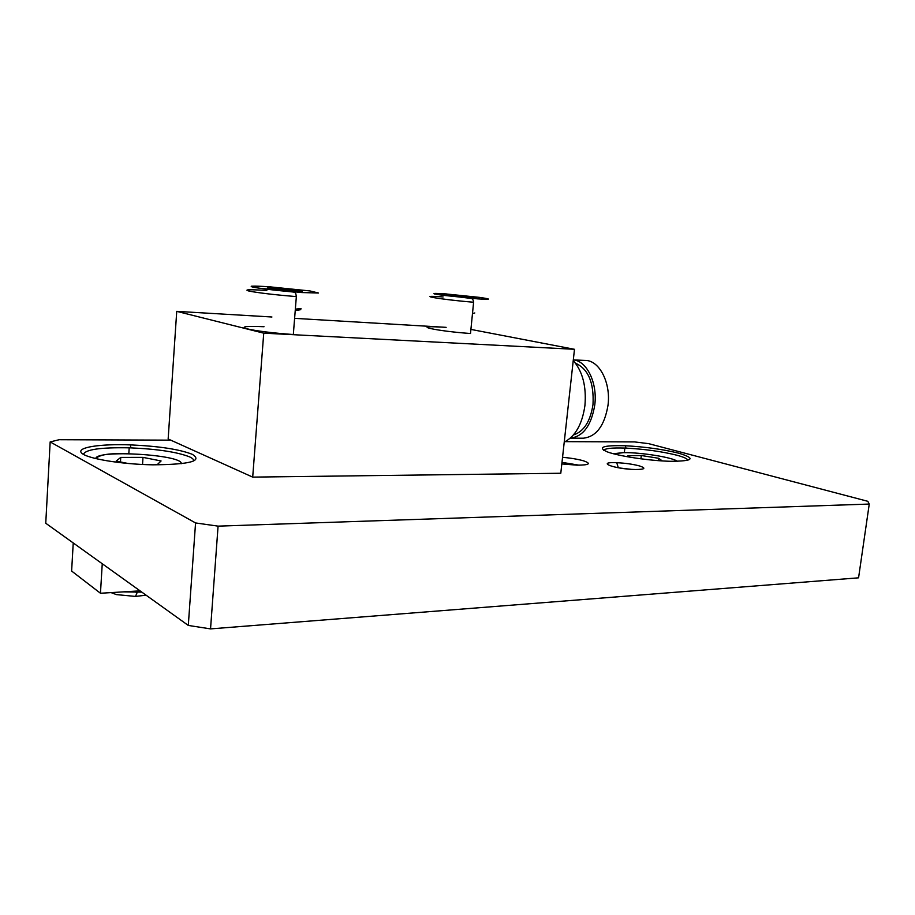 <?xml version="1.0" encoding="UTF-8"?>
<svg xmlns="http://www.w3.org/2000/svg" width="915" height="915" viewBox="0 0 915 915"><rect width="100%" height="100%" fill="white"/><g stroke="black" fill="none" stroke-linecap="round" stroke-linejoin="round"><path stroke-width="1.37" d="M140.064 590.861L100.456 593.252L71.622 571.04L73.234 542.95M100.456 593.252L102.251 563.743M141.848 592.131L123.559 591.856M271.927 317.002L176.732 311.352L168.154 438.983L252.7 477.115L560.792 473.249L574.483 349.301L470.905 329.411M170.739 440.149L59.178 439.715L50.165 441.922L195.558 522.945L188.296 625.437L210.542 628.891L858.567 577.822L869.25 504.062L218.079 526.136L195.558 522.945M565.218 441.648L634.553 441.911L648.621 443.649L867.809 501.306L869.25 504.062M678.69 453.188C662.883 449.299 645.075 446.817 625.288 445.754C602.894 445.193 596.935 447.252 607.411 451.93C619.112 456.23 649.89 460.84 670.615 461.297C693.467 461.171 696.155 458.472 678.69 453.188M639.482 465.929C632.86 464.179 625.288 463.104 616.744 462.704C594.853 461.743 614.823 469.212 635.502 469.509C645.086 469.418 646.413 468.228 639.482 465.929M561.821 463.939L577.125 465.175C589.489 465.083 591.616 463.631 583.507 460.817C577.983 459.25 570.994 458.072 562.553 457.283M192.264 454.309C179.546 449.322 158.97 446.177 130.513 444.884C100.398 443.752 76.391 447.332 81.446 452.868C85.964 458.404 120.746 464.317 152.794 464.82C189.897 464.523 203.061 461.023 192.264 454.309M603.728 450.329C605.112 448.419 612.158 447.664 624.865 448.076L626.009 448.121C644.881 449.128 661.854 451.495 676.906 455.224C683.791 457.077 687.439 458.747 687.863 460.245M83.414 454.366C85.415 449.471 100.661 447.298 129.187 447.824L130.765 447.87C157.906 449.093 177.521 452.101 189.622 456.894C192.642 458.301 193.991 459.673 193.671 461M619.638 467.988L630.71 469.281M561.993 462.361L579.184 465.197M50.165 441.922L45.75 523.243L188.296 625.437M210.542 628.891L218.079 526.136M629.955 457.214L627.953 455.681L641.301 455.521L658.548 458.255L662.357 460.943M640.9 458.85L641.301 455.521M658.548 458.255L658.251 460.657M111.07 592.611L116.457 594.613L135.489 596.42L146.103 595.185M128.043 463.482L116.182 461.091L120.746 457.409L142.992 457.374L161.074 460.966L157.208 464.694M120.746 457.409L120.46 461.949M142.534 464.477L142.992 457.374M446.451 294.584L474.508 297.295L476.269 298.107L447.904 295.362L446.451 294.584M443.123 296.952C412.745 294.653 440.046 299.514 473.604 302.225L470.504 333.506C437.027 331.184 409.92 325.225 440.241 327.09M459.593 296.746L459.707 295.556M472.483 313.513L474.794 312.964M446.143 327.353L294.607 318.351M176.732 311.352L263.737 333.163L574.483 349.301M266.814 290.467C249.12 289.346 243.253 289.563 249.2 291.119C259.128 292.983 274.843 294.824 296.346 296.62L293.315 334.535C271.881 332.957 256.246 331.001 246.387 328.668C240.508 326.621 246.387 325.969 264.023 326.724M268.061 287.516L302.442 290.81L302.247 291.691L284.634 290.478L267.386 288.362L268.061 287.516L267.992 288.442M285.354 290.524L285.491 288.74M301.012 308.527L295.339 309.144M295.225 310.643L300.806 309.659M573.248 360.544C582.615 371.399 586.504 386.37 584.937 405.448C582.249 424.205 575.341 436.421 564.235 442.105M575.501 363.209C588.276 368.962 594.11 382.71 593 404.464C590.404 421.392 583.884 431.548 573.442 434.957M573.316 359.915C586.801 360.83 597.621 382.893 594.784 404.887C591.376 425.464 583.21 436.547 570.32 438.148L583.187 438.216C596.26 436.787 604.54 425.784 608.018 405.196C611.003 382.493 599.108 359.995 584.994 360.43L573.316 359.892M263.737 333.163L252.7 477.115M293.372 333.792L293.418 334.535M613.633 453.817L623.538 452.639C640.797 452.296 673.085 457.466 677.283 461.332M95.812 458.632C95.48 449.311 183.412 454.709 181.25 463.722M445.365 293.887L479.437 297.375C491.95 299.194 491.389 299.697 477.744 298.873L442.597 295.271C430.496 293.463 431.411 292.994 445.365 293.887M269.044 286.761L309.968 290.947L318.512 293.017L301.71 292.548L259.219 288.191C253.226 287.23 250.699 286.555 251.636 286.178L269.044 286.761M136.163 591.09L136.083 592.394M626.009 448.121L625.288 445.754M624.339 452.57L624.865 448.076M130.765 447.87L130.513 444.884M128.821 453.646L129.187 447.824M618.3 467.759L616.744 462.704M623.115 452.57L613.485 453.771M135.489 596.42L137.227 592.371M127.208 453.623L116.022 453.737C105.888 453.794 99.095 455.418 95.64 458.598M446.806 293.99L445.25 293.875C435.94 293.235 432.36 293.269 434.499 293.955L470.882 298.404C472.403 298.519 473.318 299.788 473.604 302.225M271.126 286.91L268.918 286.738C235.498 284.737 255.308 288.179 279.933 290.684C297.569 292.491 294.024 291.748 295.797 293.635L296.346 296.62"/></g></svg>
